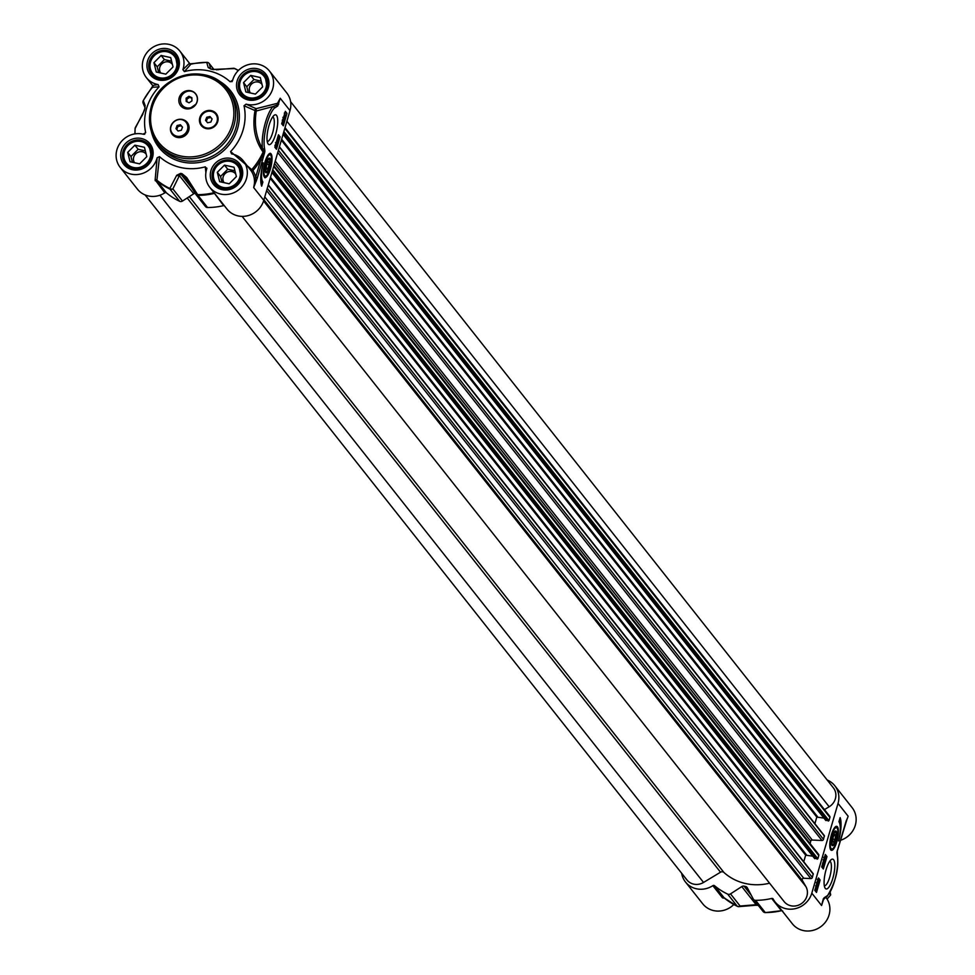 <?xml version="1.0" encoding="UTF-8"?>
<svg xmlns="http://www.w3.org/2000/svg" width="975" height="975" viewBox="0 0 975 975"><rect width="100%" height="100%" fill="white"/><g stroke="black" fill="none" stroke-linecap="round" stroke-linejoin="round"><path stroke-width="1.46" d="M207.59 122.765L205.53 120.352L206.737 117.244L210.015 116.537L212.087 118.95L210.868 122.058L207.59 122.765M212.062 118.999L210.795 117.524L207.517 118.231L206.322 121.29M210.015 116.537L210.795 117.524M206.737 117.244L207.517 118.231M216.828 122.216A8.836 8.251 141.7 0 1 201.874 125.129A8.836 8.251 141.7 0 1 207.675 111.333A8.836 8.251 141.7 0 1 216.828 122.216M215.804 114.246A8.836 8.251 141.7 0 1 210.064 128.127A8.836 8.251 141.7 0 1 201.935 125.214M186.225 122.484A8.836 8.251 141.7 0 1 173.27 134.44L172.295 133.368A8.836 8.251 141.7 0 1 170.613 128.749A9.421 8.799 141.7 0 1 170.978 126.506A9.421 8.799 141.7 0 1 180.351 119.425A8.836 8.251 141.7 0 1 184.348 134.367A8.836 8.251 141.7 0 1 172.295 133.368M178.084 131.016L175.963 128.651L177.109 125.519L180.375 124.751L182.496 127.116L181.35 130.248L178.084 131.016M182.459 127.201L181.155 125.738L177.889 126.506L176.767 129.553M180.375 124.751L181.155 125.738M177.109 125.519L177.889 126.506M195.853 104.264A8.836 8.251 141.7 0 1 182.093 105.032A8.836 8.251 141.7 0 1 193.062 91.808A9.421 8.799 141.7 0 1 195.853 104.264L190.564 107.981A8.836 8.251 141.7 0 1 182.154 105.117M191.929 100.925L189.101 102.802L186.188 101.437L186.115 98.183L188.943 96.306L191.856 97.671L191.929 100.925M191.868 98.304L189.723 97.293L186.895 99.17L186.956 101.79M188.943 96.306L189.723 97.293M186.115 98.183L186.895 99.17M159.071 86.848L158.121 84.569A21.352 19.951 141.7 0 1 146.408 77.647L152.856 85.776A1.475 1.462 -22.3 0 1 152.563 87.275L159.071 86.848A51.541 48.153 -38.3 0 0 145.677 132.685L143.106 134.172M135.025 133.855A68.884 64.35 141.7 0 1 135.172 128.42L144.3 110.541A55.624 51.968 141.7 0 1 144.727 109.102L145.129 105.544L143.313 100.596A68.884 64.35 141.7 0 1 152.563 87.275M272.72 116.878A12.614 3.583 -77.5 0 1 272.671 132.697A12.614 3.583 -77.5 0 1 267.248 141.497M275.742 133.989A15.271 4.339 102.5 0 0 277.68 119.438A15.271 4.339 102.5 0 0 274.28 115.208A15.271 4.339 102.5 0 0 268.137 128.773A15.271 4.339 102.5 0 0 267.942 143.678A15.271 4.339 102.5 0 0 275.742 133.989M232.696 80.133L230.161 81.79L232.538 80.706A21.352 19.951 141.7 0 1 248.698 64.533A21.352 19.951 141.7 0 1 269.502 71.09L286.76 92.917A21.352 19.951 -38.3 0 1 290.002 110.614L263.774 200.326L253.671 187.553L257.388 177.877L264.591 152.758A2.462 0.695 102.5 0 0 264.834 150.674L264.493 148.127A23.558 6.691 -77.5 0 1 266.248 126.494A23.558 6.691 -77.5 0 1 274.316 108.188L277.753 105.946L280.227 98.256L277.497 103.301L256.108 108.664L246.09 104.154L244.006 105.751L255.023 110.553C252.147 126.579 254.841 140.424 263.104 152.063A68.798 64.277 141.7 0 1 251.745 169.65A1.475 0.963 -35.6 0 0 251.318 171.076A21.352 19.951 141.7 0 1 253.671 187.553L255.694 177.158L257.388 177.877M274.84 147.213L278.472 134.794L280.105 136.853L276.473 149.273L274.84 147.213M281.702 123.752L285.334 111.333L286.967 113.393L283.323 125.812L281.702 123.752M261.666 186.14A21.206 6.021 -77.5 0 1 263.189 162.801A17.672 5.021 102.5 0 0 262.884 181.996L261.666 186.14M270.441 168.882A12.297 3.486 102.5 0 0 269.77 153.489A12.297 3.486 102.5 0 0 264.31 164.678A12.297 3.486 102.5 0 0 264.505 177.133A12.297 3.486 102.5 0 0 270.441 168.882M265.907 176.036A11.785 3.352 -77.5 0 1 264.335 176.755A11.785 3.352 -77.5 0 1 264.188 176.707M269.295 153.733A11.785 3.352 -77.5 0 1 269.453 153.757A11.785 3.352 -77.5 0 1 270.575 155.074M159.51 156.646L157.133 157.743A21.352 19.951 141.7 0 1 140.985 173.903A21.352 19.951 141.7 0 1 120.181 167.359L137.451 189.187A21.352 19.951 -38.3 0 0 164.812 192.843A1.475 1.377 141.7 0 1 166.506 192.916A69.213 64.667 -38.3 0 0 179.619 201.289A2.949 2.754 -38.3 0 0 182.471 201.057L172.855 188.906A2.949 2.413 -154.8 0 1 169.857 188.467A68.884 64.35 141.7 0 1 156.914 180.217L159.51 156.646A51.541 48.153 -38.3 0 0 205.286 166.835L205.883 172.648M166.506 192.916L156.902 180.753A69.213 64.667 -38.3 0 0 170.003 189.138A2.949 2.754 -38.3 0 0 172.855 188.906L179.4 175.622L193.745 193.757L182.471 201.057M205.177 206.115A2.949 2.754 -38.3 0 0 207.553 207.504A69.213 64.667 -38.3 0 0 223.653 205.627A1.475 1.377 141.7 0 1 224.262 205.615M212.014 190.137L223.653 205.627M214.061 192.721A1.475 0.963 -31.4 0 0 213.549 192.818A68.884 64.35 141.7 0 1 197.657 194.647L186.725 177.535L182.045 173.696A55.624 51.968 141.7 0 1 180.607 173.379L176.694 175.293L169.857 188.467A2.949 0.951 115.4 0 0 170.003 189.138L179.619 201.289M186.725 177.535A2.949 1.731 148.3 0 1 185.006 176.975A2.949 1.731 148.3 0 1 184.945 176.853L195.561 193.952A2.949 1.816 148.1 0 0 195.622 194.074L195.622 194.074A2.949 2.949 0 0 0 195.817 194.354A2.949 2.754 -38.3 0 0 197.937 195.353A69.213 64.667 -38.3 0 0 214.037 193.477A1.475 1.377 -38.3 0 1 214.646 193.464M207.553 207.504L197.937 195.353A2.949 0.683 -89.9 0 1 197.657 194.647A2.949 1.816 148.1 0 1 195.622 194.074L184.945 176.853L182.252 174.391L187.566 181.106M176.694 175.293A2.949 2.352 -152.5 0 0 179.4 175.622L180.814 174.074A55.965 52.284 -38.3 0 0 182.252 174.391A2.949 0.829 -78.3 0 1 182.045 173.696M193.745 193.757A2.949 2.754 141.7 0 1 195.122 193.269M155.196 180.692A1.475 1.377 141.7 0 1 156.902 180.753L156.914 180.217A1.475 1.231 -158.7 0 0 155.147 179.851L164.812 192.843M143.13 103.192A2.949 2.901 -21.9 0 1 143.106 103.131L143.106 103.131A2.949 2.901 -21.9 0 1 143.313 100.596L143.252 100.705M144.995 107.579A2.949 2.876 -23.8 0 1 145.129 105.544M142.192 115.586A2.949 2.401 -149.5 0 1 142.874 114.294M135.147 128.798A2.949 0.804 3.9 0 1 135.074 128.602A2.949 0.804 3.9 0 1 135.172 128.42A2.949 2.45 -151.9 0 1 135.415 127.42L135.415 127.42A2.949 2.45 -151.9 0 1 136.098 126.665M230.161 81.79A51.541 48.153 -38.3 0 0 184.385 71.602L190.832 64.216A68.884 64.35 141.7 0 1 206.724 62.388L208.199 67.555L211.1 69.127A55.624 51.968 141.7 0 1 212.526 69.444L234.524 68.567A68.884 64.35 141.7 0 1 238.314 70.529M208.199 67.555A2.949 2.864 -14.2 0 1 210.49 68.847M206.993 62.388A2.949 0.683 90.1 0 0 206.858 62.327A2.949 0.683 90.1 0 0 206.724 62.388A2.949 2.888 -11.2 0 1 209.43 63.838L213.988 69.603M213.306 69.603L212.928 69.505A2.949 0.841 -76.6 0 0 212.757 69.396A2.949 0.841 -76.6 0 0 212.526 69.444M232.342 68.701A2.949 2.303 86.1 0 1 233.391 68.287L233.391 68.287A2.949 2.303 86.1 0 1 234.524 68.567A2.949 0.951 -64.6 0 1 234.853 68.567A2.949 0.951 -64.6 0 1 234.975 68.664A69.213 64.667 -38.3 0 1 238.424 70.432M216.572 69.859A2.949 2.243 84.2 0 1 217.303 69.615L217.303 69.615A2.949 2.243 84.2 0 1 218.229 69.786M157.133 157.743L155.147 179.851M249.758 169.016L251.318 171.076L252.854 170.662L251.745 169.65L230.6 151.588L231.55 153.867A21.352 19.951 141.7 0 1 243.262 160.802A21.352 19.951 141.7 0 1 238.887 189.698A21.352 19.951 141.7 0 1 209.771 187.298A21.352 19.951 141.7 0 1 206.785 168.797L206.883 168.127M209.771 187.298L227.041 209.125A21.352 19.951 -38.3 0 0 247.431 215.78A21.352 19.951 -38.3 0 0 263.774 200.326M206.785 168.797L205.286 166.835M230.6 151.588A51.541 48.153 -38.3 0 0 244.006 105.751M290.002 110.614L280.227 98.256L278.033 103.898L277.497 103.301A1.475 1.377 -76.3 0 0 277.534 104.8L273.061 106.531A25.033 7.105 102.5 0 0 264.493 125.982A25.033 7.105 102.5 0 0 262.628 148.98C256.157 137.548 254.048 124.898 256.267 111.004L256.108 108.664A1.475 1.073 108 0 0 255.023 110.553A1.475 0.902 10.1 0 0 256.267 111.004L273.073 106.531A1.475 1.28 44.5 0 1 274.316 108.188M269.502 71.09A21.352 19.951 141.7 0 1 269.575 95.294A21.352 19.951 141.7 0 1 246.09 104.154M231.904 81.742L232.538 80.706M189.625 63.923L189.174 63.497L182.898 69.652L184.385 71.602M189.174 63.497A1.475 1.45 178.2 0 0 190.832 64.216M158.121 84.569L152.697 85.471M146.408 77.647A21.352 19.951 141.7 0 1 150.784 48.75A21.352 19.951 141.7 0 1 179.912 51.151A21.352 19.951 141.7 0 1 182.898 69.652M120.181 167.359A21.352 19.951 141.7 0 1 120.096 143.154A21.352 19.951 141.7 0 1 143.581 134.294L144.714 134.245M143.581 134.294L145.677 132.685M278.74 104.13L277.534 104.8A1.475 1.414 91.9 0 1 277.753 105.946M264.493 148.127A1.475 1.182 -10.8 0 1 262.628 148.98L263.786 151.344A1.475 0.963 -46.2 0 0 263.104 152.063L263.664 152.393L260.788 159.729L262.482 160.448M264.834 150.674A1.475 1.012 -3.7 0 1 263.786 151.344L263.664 152.393L264.591 152.758M188.723 130.418A9.567 8.946 141.7 0 1 177.145 137.402A9.567 8.946 141.7 0 1 170.808 126.433A9.567 8.946 141.7 0 1 182.386 119.462A9.567 8.946 141.7 0 1 188.723 130.418M217.73 121.607A9.567 8.946 141.7 0 1 206.152 128.578A9.567 8.946 141.7 0 1 199.814 117.609A9.567 8.946 141.7 0 1 211.392 110.638A9.567 8.946 141.7 0 1 217.73 121.607M197.121 101.741A9.567 8.946 141.7 0 1 185.53 108.713A9.567 8.946 141.7 0 1 179.193 97.744A9.567 8.946 141.7 0 1 190.783 90.773A9.567 8.946 141.7 0 1 197.121 101.741M260.995 183.422L261.507 181.691A17.672 5.021 -77.5 0 1 260.739 180.156M262.884 181.996L261.507 181.691M286.967 113.393L285.029 112.381M283.164 121.351L283.359 120.668M280.105 136.853L278.168 135.842M275.401 147.92L275.974 145.933M277.083 142.155L277.509 140.692M277.205 139.132L277.899 140.01L278.716 136.549M276.729 145.056L275.62 145.543L276.425 142.813L276.729 145.056L276.12 145.933L275.279 144.885M277.339 138.657L278.168 138.962L278.07 140.473L276.876 140.266M282.299 122.887L281.653 123.825M283.164 119.474L284.2 118.207L283.481 120.668L283.091 118.536L283.749 117.573L283.64 120.144L284.03 118.694M284.091 119.779L283.481 120.668L282.628 119.669M284.822 113.076L285.212 116.013L284.578 117.987L283.762 117.341M277.973 140.802L277.058 139.632M276.717 140.79L277.327 143.081L276.595 141.204M276.522 143.337L277.205 143.483M275.73 143.8L276.425 142.813M276.108 145.08L275.34 145.482M276.144 143.313L275.827 143.934M275.742 144.312L275.779 145.019M284.578 117.987L283.944 116.086M284.347 117.463L283.603 117.219M284.603 116.842L284.663 114.038L284.603 116.842M284.749 116.695L284.968 113.831L284.749 116.695M284.2 118.207L283.189 118.657M283.091 118.536L283.749 117.573L282.872 117.353M283.457 119.852L282.726 120.254M283.14 119.779L283.091 119.096M282.567 120.388L283.128 123.069L282.482 124.008L282.482 121.241L281.848 123.228M283.128 123.069L281.787 123.862M282.64 123.496L282.567 122.826M150.211 157.402A13.845 12.931 141.7 0 1 127.493 164.312A13.845 12.931 141.7 0 1 134.062 141.838A13.845 12.931 141.7 0 1 150.211 157.402M144.446 147.298L146.798 156.646L139.608 163.861L130.053 161.74L127.701 152.393L134.903 145.178L144.446 147.298M123.667 151.698A14.723 13.76 -38.3 0 0 125.897 163.897A14.723 13.76 -38.3 0 0 139.961 168.492A14.723 13.76 -38.3 0 0 151.235 157.84A14.723 13.76 -38.3 0 0 149.004 145.628A14.723 13.76 -38.3 0 0 134.94 141.046A14.723 13.76 -38.3 0 0 123.667 151.698M146.165 154.111A7.239 6.764 -38.3 0 0 134.55 162.74M145.36 150.893L138.157 149.297L130.967 156.512L132.405 162.264M127.701 152.393L130.967 156.512M134.903 145.178L138.157 149.297M239.801 177.34A13.845 12.931 141.7 0 1 217.084 184.251A13.845 12.931 141.7 0 1 223.653 161.789A13.845 12.931 141.7 0 1 239.801 177.34M234.037 167.237L236.389 176.585L229.198 183.8L219.643 181.679L217.291 172.331L224.494 165.116L234.037 167.237M213.257 171.637A14.723 13.76 -38.3 0 0 215.487 183.848A14.723 13.76 -38.3 0 0 229.552 188.431A14.723 13.76 -38.3 0 0 240.825 177.779A14.723 13.76 -38.3 0 0 238.582 165.567A14.723 13.76 -38.3 0 0 224.53 160.985A14.723 13.76 -38.3 0 0 213.257 171.637M235.755 174.05A7.239 6.764 -38.3 0 0 224.128 182.678M234.938 170.832L227.748 169.236L220.545 176.451L221.995 182.203M217.291 172.331L220.545 176.451M224.494 165.116L227.748 169.236M266.029 87.628A13.845 12.931 141.7 0 1 243.311 94.538A13.845 12.931 141.7 0 1 249.88 72.077A13.845 12.931 141.7 0 1 266.029 87.628M260.276 77.525L262.628 86.873L255.426 94.088L245.883 91.967L243.531 82.619L250.721 75.404L260.276 77.525M239.484 81.924A14.723 13.76 -38.3 0 0 241.715 94.136A14.723 13.76 -38.3 0 0 255.779 98.719A14.723 13.76 -38.3 0 0 267.053 88.067A14.723 13.76 -38.3 0 0 264.822 75.855A14.723 13.76 -38.3 0 0 250.758 71.272A14.723 13.76 -38.3 0 0 239.484 81.924M261.983 84.338A7.239 6.764 -38.3 0 0 250.368 92.966M261.178 81.12L253.975 79.523L246.785 86.738L248.235 92.491M243.531 82.619L246.785 86.738M250.721 75.404L253.975 79.523M176.438 67.689A13.845 12.931 141.7 0 1 153.721 74.6A13.845 12.931 141.7 0 1 160.29 52.126A13.845 12.931 141.7 0 1 176.438 67.689M170.686 57.586L173.038 66.934L165.835 74.149L156.293 72.028L153.94 62.68L161.131 55.465L170.686 57.586M149.894 61.986A14.723 13.76 -38.3 0 0 152.137 74.185A14.723 13.76 -38.3 0 0 166.189 78.78A14.723 13.76 -38.3 0 0 177.462 68.128A14.723 13.76 -38.3 0 0 175.232 55.916A14.723 13.76 -38.3 0 0 161.168 51.334A14.723 13.76 -38.3 0 0 149.894 61.986M172.404 64.399A7.239 6.764 -38.3 0 0 160.777 73.028M171.588 61.181L164.397 59.585L157.194 66.8L158.645 72.552M153.94 62.68L157.194 66.8M161.131 55.465L164.397 59.585M265.541 165.433A7.508 2.133 102.5 0 0 265.553 172.307A7.508 2.133 102.5 0 0 269.807 165.908A7.508 2.133 102.5 0 0 268.661 158.303A7.508 2.133 102.5 0 0 265.541 165.433M268.296 158.632A6.849 1.95 -77.5 0 1 269.088 159.047A6.849 1.95 -77.5 0 1 269.283 159.51M266.614 171.478A6.849 1.95 -77.5 0 1 266.248 171.807A6.849 1.95 -77.5 0 1 265.346 171.856M265.748 166.469A6.179 1.755 -77.5 0 1 267.528 160.765A6.179 1.755 -77.5 0 1 269.514 159.79A6.179 1.755 -77.5 0 1 269.441 165.823A6.179 1.755 -77.5 0 1 266.943 171.32A6.179 1.755 -77.5 0 1 265.748 166.469M266.504 169.345L266.358 166.152L267.589 162.252L268.942 161.533L269.088 164.726L267.869 168.626L266.504 169.345M269.088 164.726L266.955 164.251M267.869 168.626L266.455 168.322M256.388 180.899L255.365 180.668M769.58 883.192A53.016 49.53 141.7 0 1 723.913 872.454A2.949 2.754 -38.3 0 0 720.513 872.211L703.536 882.448A13.248 12.383 141.7 0 1 686.936 879.938L145.068 194.915M268.259 184.994L813.223 873.734L812.358 877.463A1.475 1.377 141.7 0 1 810.822 878.572L803.741 878.256A1.475 1.377 -38.3 0 0 802.328 880.425L805.85 886.519A13.248 12.383 141.7 0 1 801.462 903.593A13.248 12.383 141.7 0 1 784.107 901.57L242.105 216.377M812.748 856.172L805.667 855.172L803.741 861.754M818.037 853.917A1.475 1.377 141.7 0 1 818.768 855.526L817.83 858.768L814.503 858.183M279.386 146.896L824.362 835.648L823.497 839.365A1.475 1.377 141.7 0 1 821.962 840.474L812.248 840.048A1.475 1.377 -38.3 0 0 810.688 841.254A53.016 49.53 141.7 0 1 810.115 843.643M823.887 818.074L816.806 817.087L814.881 823.668M829.177 815.831A1.475 1.377 141.7 0 1 829.908 817.44L828.969 820.67L825.642 820.085M290.587 101.656L833.357 787.812A13.248 12.383 141.7 0 1 829.164 806.764L824.46 809.603M827.117 899.121L830.688 894.879L830.127 892.137M829.445 893.307L830.688 894.879M737.99 906.494A2.949 2.303 -93.9 0 0 738.855 906.64A2.949 2.303 -93.9 0 0 740.122 906.031L730.507 893.88A2.949 2.754 141.7 0 1 727.655 894.112A69.213 64.667 141.7 0 1 714.553 885.727A1.475 1.377 -38.3 0 0 712.847 885.666A21.352 19.951 141.7 0 1 685.486 882.009A21.352 19.951 141.7 0 1 681.659 873.271M685.486 882.009L702.756 903.837A21.352 19.951 -38.3 0 0 733.809 904.52M712.847 885.666L722.463 897.829L724.413 898.109M730.507 893.88L741.78 886.58L756.125 904.703L740.122 906.031A2.949 2.754 141.7 0 1 737.271 906.263A69.213 64.667 141.7 0 1 724.169 897.89L714.553 885.727M758.05 905.117L756.125 904.703A2.949 2.243 -95.8 0 1 754.955 905.3A2.949 2.243 -95.8 0 0 754.955 905.3L738.855 906.64A2.949 2.949 0 0 1 737.392 906.36A2.949 0.951 115.4 0 0 737.588 906.384M751.225 895.184L744.083 886.153A2.949 2.754 -38.3 0 0 741.78 886.58M744.083 886.153A55.965 52.284 -38.3 0 0 745.534 886.47L748.824 890.638M827.19 780.012A21.352 19.951 141.7 0 1 834.807 785.74A21.352 19.951 141.7 0 1 838.037 803.437L811.809 893.149A21.352 19.951 141.7 0 1 795.466 908.602A21.352 19.951 141.7 0 1 775.076 901.948A21.352 19.951 141.7 0 1 773.224 899.108A1.475 1.377 -38.3 0 0 771.688 898.45A69.213 64.667 141.7 0 1 755.588 900.327A2.949 2.754 141.7 0 1 753.212 898.926L747.325 887.811A2.949 2.754 -38.3 0 0 745.534 886.47M775.076 901.948L792.346 923.776A21.352 19.951 -38.3 0 0 821.377 926.25A21.352 19.951 -38.3 0 0 825.971 897.463M822.997 900.169L824.46 898.536M811.809 893.149L821.584 905.507L822.534 902.07M846.288 820.584L837.22 851.004A2.462 0.695 102.5 0 0 836.964 853.088L837.306 855.636A23.558 6.691 -77.5 0 1 835.563 877.268A23.558 6.691 -77.5 0 1 827.495 895.574L824.058 897.829L821.584 905.507L822.668 901.241M826.069 869.773A15.271 4.339 102.5 0 0 825.021 887.993A15.271 4.339 102.5 0 0 833.674 874.989A15.271 4.339 102.5 0 0 831.358 859.536A15.271 4.339 102.5 0 0 826.069 869.773M840.133 817.623A21.206 6.021 -77.5 0 1 838.622 840.962A17.672 5.021 102.5 0 0 838.927 821.767L840.133 817.623M831.37 834.892A12.297 3.486 102.5 0 0 830.871 850.017A12.297 3.486 102.5 0 0 837.488 839.085A12.297 3.486 102.5 0 0 836.136 826.373A12.297 3.486 102.5 0 0 831.37 834.892M820.109 880.011L816.477 892.442L814.844 890.382L818.476 877.951L820.109 880.011L818.171 878.999M826.971 856.55L823.339 868.969L821.706 866.909L825.338 854.49L826.971 856.55L825.033 855.538M832.272 848.92A11.785 3.352 -77.5 0 1 830.7 849.639A11.785 3.352 -77.5 0 1 830.542 849.591M835.66 826.617A11.785 3.352 -77.5 0 1 835.819 826.642A11.785 3.352 -77.5 0 1 836.94 827.958M831.736 844.813A7.508 2.133 102.5 0 0 831.907 845.191A7.508 2.133 102.5 0 0 836.172 838.793A7.508 2.133 102.5 0 0 835.027 831.188A7.508 2.133 102.5 0 0 832.114 837.403A7.508 2.133 102.5 0 0 831.736 844.813M831.712 844.74A6.849 1.95 102.5 0 0 832.601 844.691A6.849 1.95 102.5 0 0 832.979 844.362M835.648 832.394A6.849 1.95 102.5 0 0 835.453 831.931A6.849 1.95 102.5 0 0 834.661 831.517M832.711 836.599A6.179 1.755 -77.5 0 1 835.88 832.674A6.179 1.755 -77.5 0 1 835.794 838.707A6.179 1.755 -77.5 0 1 833.308 844.204A6.179 1.755 -77.5 0 1 831.931 842.485A6.179 1.755 -77.5 0 1 832.711 836.599M832.601 841.181L833.15 837.135L834.624 834.283L835.563 835.465L835.027 839.512L833.552 842.363L832.601 841.181M829.798 861.205A12.614 3.583 -77.5 0 1 829.749 877.025A12.614 3.583 -77.5 0 1 824.314 885.824M755.674 905.068L758.123 905.202M754.016 905.141A2.949 2.243 -95.8 0 0 754.943 905.312M771.688 898.45L781.414 910.711L765.387 912.6A2.949 0.683 -89.9 0 1 765.204 912.478L755.588 900.327M781.913 910.589A1.475 1.377 -38.3 0 0 781.304 910.601L781.414 910.711A1.475 1.45 178.2 0 1 781.974 910.674M764.022 912.222A2.949 2.888 168.8 0 0 765.253 912.539M724.791 898.109L724.169 897.89A1.475 1.377 141.7 0 0 722.463 897.829M840.243 840.377A21.352 19.951 -38.3 0 0 852.065 807.568L834.807 785.74M723.316 898.121A1.475 1.194 87.9 0 1 724.023 897.804L724.023 897.804A1.475 1.194 87.9 0 1 724.047 897.804M823.327 898.804L824.216 898.645M824.058 897.829A1.475 1.414 -88.1 0 1 823.424 898.767L825.983 896.622M836.977 852.394A1.475 1.012 176.3 0 1 837.062 852.686L837.062 852.686A1.475 1.012 176.3 0 1 836.964 853.088M837.123 854.563A1.475 1.182 169.2 0 1 837.379 855.051L837.379 855.051A1.475 1.182 169.2 0 1 837.306 855.636M826.398 896.647A1.475 1.28 -135.5 0 0 827.153 896.305A1.475 1.28 -135.5 0 0 827.166 896.305A1.475 1.28 -135.5 0 0 827.495 895.574M839.682 823.302A21.206 6.021 102.5 0 0 839.426 820.036M816.733 886.543L817.562 883.74L817.05 884.691L817.062 883.374L816.428 884.947M822.266 867.616L823.205 864.386M823.436 863.606L823.668 862.838M823.973 861.79L824.277 860.742M824.582 857.586L823.985 858.463L825.082 857.976L825.593 856.245M823.607 860.425L824.168 862.509L823.083 862.229M822.742 864.289L823.57 864.472L822.803 863.509L822.534 864.557L822.632 863.046M818.22 879.499L817.574 880.449L818.22 879.499L818.22 882.277L818.939 880.401L818.135 883.131L817.306 882.948L817.257 881.437M816.258 885.239L816.733 883.557M816.794 884.8L816.124 885.763M816.575 886.178L816.014 890.565L815.063 890.138M822.876 862.912L823.57 864.472M824.046 862.924L823.485 860.828M824.606 858.439L824.984 859.718L824.277 860.706L823.802 859.743M824.984 859.718L823.643 860.559M824.436 860.182L824.399 859.475M824.484 859.109L824.801 858.475M815.88 890.772L815.21 889.139M815.892 890.102L814.942 890.041M816.099 886.677L816.038 889.48L816.099 886.677M815.965 886.823L815.734 889.688L815.965 886.823M816.343 885.276L817.513 884.849L816.697 884.666M817.611 884.983L817.72 883.204M817.221 882.85L816.611 883.74L817.221 882.85L817.257 883.667M818.135 883.131L818.062 880.023L817.367 881.753M817.245 882.777L818.074 882.972M835.563 835.465L834.173 835.161M835.027 839.512L832.894 839.036M135.135 129.041A69.213 64.667 -38.3 0 0 135.001 133.868M191.892 188.077L180.814 174.074A2.949 0.841 103.4 0 1 180.607 173.379M212.562 69.42A55.965 52.284 -38.3 0 0 211.49 69.188A2.949 0.829 101.7 0 0 211.319 69.079A2.949 0.829 101.7 0 0 211.1 69.127M195.67 194.147A2.949 2.754 -38.3 0 0 195.817 194.354L205.433 206.505M210.576 68.981L209.43 63.838A2.949 2.754 -38.3 0 0 208.236 62.705M252.854 170.662A70.103 65.496 -38.3 0 0 260.788 159.729L255.694 177.158A22.827 21.328 -38.3 0 0 252.854 170.662M242.092 177.511A16.636 15.551 -38.3 0 0 222.678 158.803A16.636 15.551 -38.3 0 0 214.78 185.823A16.636 15.551 -38.3 0 0 242.092 177.511M241.032 177.621A15.173 14.174 141.7 0 1 229.43 188.602A15.173 14.174 141.7 0 1 214.951 183.873A15.173 14.174 141.7 0 1 212.647 171.295A15.173 14.174 141.7 0 1 224.25 160.327A15.173 14.174 141.7 0 1 238.741 165.055A15.173 14.174 141.7 0 1 241.032 177.621M178.73 67.86A16.636 15.551 -38.3 0 0 159.327 49.152A16.636 15.551 -38.3 0 0 151.43 76.172A16.636 15.551 -38.3 0 0 178.73 67.86M177.682 67.97A15.173 14.174 141.7 0 1 166.079 78.951A15.173 14.174 141.7 0 1 151.588 74.222A15.173 14.174 141.7 0 1 149.297 61.644A15.173 14.174 141.7 0 1 160.899 50.663A15.173 14.174 141.7 0 1 175.378 55.392A15.173 14.174 141.7 0 1 177.682 67.97M268.32 87.799A16.636 15.551 -38.3 0 0 248.905 69.091A16.636 15.551 -38.3 0 0 241.008 96.111A16.636 15.551 -38.3 0 0 268.32 87.799M267.272 87.908A15.173 14.174 141.7 0 1 255.657 98.889A15.173 14.174 141.7 0 1 241.178 94.161A15.173 14.174 141.7 0 1 238.875 81.583A15.173 14.174 141.7 0 1 250.49 70.614A15.173 14.174 141.7 0 1 264.968 75.343A15.173 14.174 141.7 0 1 267.272 87.908M229.162 91.406A44.18 41.279 141.7 0 1 235.865 128.018A44.18 41.279 141.7 0 1 202.044 159.985A44.18 41.279 141.7 0 1 159.863 146.213L157.913 143.752A44.18 41.279 -38.3 0 0 200.094 157.523A44.18 41.279 -38.3 0 0 233.902 125.543A44.18 41.279 -38.3 0 0 227.212 88.932A44.18 41.279 -38.3 0 0 185.018 75.16A44.18 41.279 -38.3 0 0 151.21 107.14A44.18 41.279 -38.3 0 0 157.913 143.752C149.76 132.905 147.518 120.668 151.174 107.031C159.144 73.783 208.175 62.059 227.212 88.932L229.162 91.406M151.344 131.418A45.654 42.644 -38.3 0 0 193.294 163.032A45.654 42.644 -38.3 0 0 237.559 128.737A45.654 42.644 -38.3 0 0 216.718 79.706M152.502 157.572A16.636 15.551 -38.3 0 0 133.088 138.864A16.636 15.551 -38.3 0 0 125.19 165.884A16.636 15.551 -38.3 0 0 152.502 157.572M151.454 157.682A15.173 14.174 141.7 0 1 139.839 168.663A15.173 14.174 141.7 0 1 125.361 163.934A15.173 14.174 141.7 0 1 123.057 151.357A15.173 14.174 141.7 0 1 134.672 140.376A15.173 14.174 141.7 0 1 149.151 145.104A15.173 14.174 141.7 0 1 151.454 157.682M232.196 124.824A42.705 39.902 141.7 0 1 180.533 155.951A42.705 39.902 141.7 0 1 152.258 107.031A42.705 39.902 141.7 0 1 203.933 75.904A42.705 39.902 141.7 0 1 232.196 124.824M283.591 117.292L284.249 117.439M264.566 165.433A10.896 3.096 102.5 0 0 265.553 176.097A10.896 3.096 102.5 0 0 270.879 165.445A10.896 3.096 102.5 0 0 269.904 154.781A10.896 3.096 102.5 0 0 264.566 165.433M159.924 195.232L703.536 882.448M187.188 197.998L720.513 872.211M189.308 196.621L723.913 872.454M263.567 200.972L805.85 886.519M263.933 199.79L802.328 880.425M264.773 196.889L803.741 878.256M266.614 190.588L810.822 878.572M267.272 188.358L812.358 877.463M268.21 185.128L813.308 874.222M270.221 178.279L805.667 855.172M270.502 177.304L806.374 854.746M271.964 172.319L814.905 858.707M272.452 170.637L817.111 859.194M272.732 169.662L817.83 858.768M273.683 166.433L818.768 855.526M274.548 163.471L810.688 841.254M275.23 161.143L812.248 840.048M277.753 152.49L821.962 840.474M278.411 150.272L823.497 839.365M279.35 147.03L824.448 836.136M281.361 140.181L816.806 817.087M281.641 139.206L817.513 816.66M283.103 134.221L826.044 820.609M283.591 132.551L828.25 821.108M283.871 131.576L828.969 820.67M284.822 128.334L829.908 817.44M286.894 121.241L829.164 806.764M727.655 894.112L737.271 906.263A2.949 0.951 115.4 0 0 737.392 906.36L724.023 897.804M781.304 910.601A69.213 64.667 141.7 0 1 765.204 912.478A2.949 2.754 141.7 0 1 762.828 911.089M838.037 803.437L848.14 816.209A21.352 19.951 -38.3 0 1 846.556 820.121M830.688 847.738A10.896 3.096 102.5 0 0 835.855 843.326A10.896 3.096 102.5 0 0 837.488 828.908A10.896 3.096 102.5 0 0 832.309 833.32A10.896 3.096 102.5 0 0 830.688 847.738M753.468 899.328L763.084 911.479A2.949 2.949 0 0 0 765.387 912.6A2.949 0.683 -89.9 0 0 765.521 912.539A68.884 64.35 -38.3 0 0 781.389 910.711L782.73 911.101M152.88 85.812L143.252 100.632A2.949 2.949 0 0 0 143.106 103.131L145.104 107.884L142.46 114.806L135.415 127.42A2.949 2.949 0 0 0 135.074 128.602L134.928 133.88M189.54 63.862L206.858 62.327A2.949 2.949 0 0 1 209.162 63.448L214.049 69.615M238.436 70.407L234.853 68.567A2.949 2.949 0 0 0 233.391 68.287L217.303 69.627L210.527 68.981M249.722 168.967L243.262 160.802M190.235 64.204L179.912 51.151M238.741 165.055L241.008 177.511C234.134 189.918 225.444 192.038 214.951 183.873M175.378 55.392L177.645 67.86C170.771 80.267 162.094 82.387 151.588 74.222M264.968 75.343L267.235 87.799C260.362 100.206 251.684 102.326 241.178 94.161M149.151 145.104L151.417 157.572C144.544 169.979 135.854 172.1 125.361 163.934M276.766 143.508L275.937 143.325M276.339 142.764L275.511 142.569M275.706 145.592L274.877 145.409M276.193 145.982L275.364 145.799M285.127 113.258L284.31 113.076M284.298 117.463L283.469 117.28M283.067 120.376L282.238 120.193M283.542 120.705L282.713 120.522M282.555 124.069L281.726 123.886M150.893 148.029L149.004 145.628M127.798 166.298L125.897 163.897M240.484 167.968L238.582 165.567M217.388 186.237L215.487 183.848M266.711 78.256L264.822 75.855M243.616 96.525L241.715 94.136M177.133 58.317L175.232 55.916M154.026 76.586L152.137 74.185M264.335 176.755C265.09 179.827 267.284 176.061 270.928 165.445C271.781 155.72 271.294 151.82 269.453 153.757M269.514 159.79L269.088 159.047M266.943 171.32L266.248 171.807M268.296 184.848L813.223 873.734M271.915 172.453L814.612 858.524M273.877 165.75L818.549 854.307M279.435 146.762L824.362 835.648M283.055 134.367L825.752 820.426M285.017 127.652L829.688 816.221M830.7 849.639L832.76 848.932L834.332 846.861L837.135 839.012L837.927 830.7L837.488 828.433L835.819 826.642M835.88 832.674L835.453 831.931M833.308 844.204L832.601 844.691M755.101 905.287L758.209 905.312M847.238 818.5L837.269 851.078L837.379 855.051C839.122 868.469 835.709 882.217 827.166 896.305L824.277 898.621M822.205 903.338L823.339 898.792M823.948 860.011L823.119 859.828M824.362 860.754L823.534 860.572M825.008 857.927L824.18 857.744M824.521 857.537L823.692 857.354M815.575 890.26L814.747 890.078M816.404 886.056L815.588 885.873M817.635 883.143L816.806 882.96M817.16 882.814L816.331 882.619M818.147 879.45L817.318 879.267"/></g></svg>
